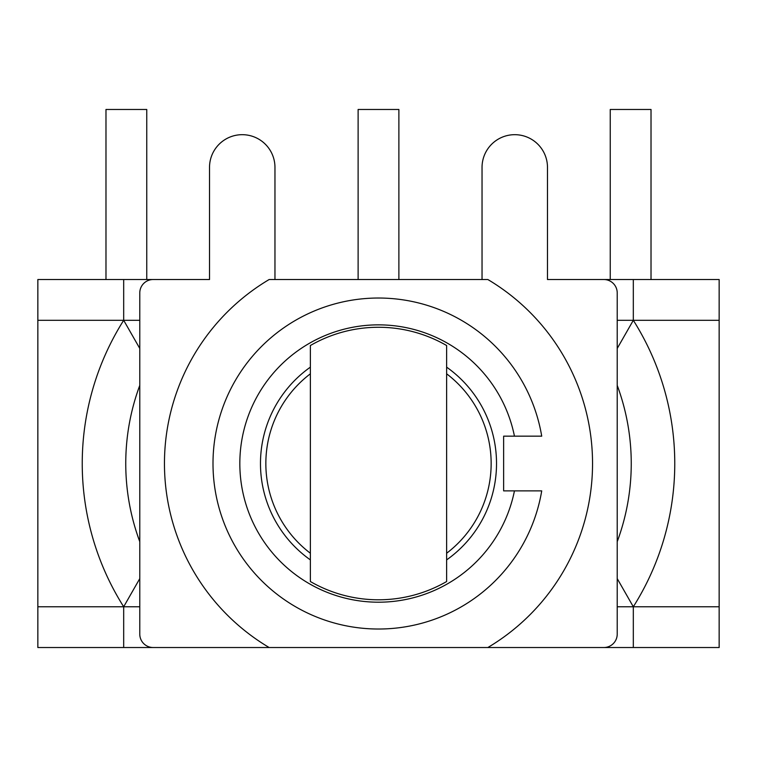 <?xml version="1.0" encoding="UTF-8"?>
<svg xmlns="http://www.w3.org/2000/svg" width="757" height="757" viewBox="0 0 757 757"><rect width="100%" height="100%" fill="white"/><g stroke="black" fill="none" stroke-linecap="round" stroke-linejoin="round"><path stroke-width="1.14" d="M446.63 581.537L446.63 345.523A136.26 136.26 0 0 0 310.37 345.523L310.37 581.537A136.26 136.26 0 0 0 446.63 581.537M482.039 279.522L482.039 167.401A32.721 32.721 0 0 1 514.76 134.68A32.721 32.721 0 0 1 547.481 167.401L547.481 279.522L603.812 279.522A13.408 13.408 0 0 1 617.22 292.931L617.22 634.12A13.408 13.408 0 0 1 603.812 647.528L487.849 647.528L633.316 647.528L633.316 606.764L719.15 606.764L719.15 320.296L633.316 320.296A268.224 268.224 0 0 1 633.316 606.764L617.22 578.603M139.78 578.603L123.684 606.764L123.684 647.528L269.151 647.528L153.188 647.528A13.408 13.408 0 0 1 139.78 634.12L139.78 292.931A13.408 13.408 0 0 1 153.188 279.522L209.519 279.522L209.519 167.401A32.721 32.721 0 0 1 242.24 134.68A32.721 32.721 0 0 1 274.961 167.401L274.961 279.522M105.98 279.522L105.98 109.472L146.754 109.472L146.754 279.522M358.118 279.522L358.118 109.472L398.882 109.472L398.882 279.522M610.246 279.522L610.246 109.472L651.02 109.472L651.02 279.522M139.78 606.764L123.684 606.764A268.224 268.224 0 0 1 123.684 320.296L37.85 320.296L37.85 279.522L123.684 279.522L123.684 320.296L139.78 320.296M617.22 320.296L633.316 320.296L617.22 348.457M123.684 320.296L139.78 348.457M617.22 606.764L633.316 606.764M37.85 320.296L37.85 606.764L123.684 606.764M123.684 279.522L209.519 279.522M547.481 279.522L719.15 279.522L719.15 320.296M633.316 320.296L633.316 279.522M719.15 606.764L719.15 647.528L633.316 647.528M123.684 647.528L37.85 647.528L37.85 606.764M514.448 436.164L541.719 436.164A165.499 165.499 0 0 0 287.944 324.999A165.499 165.499 0 0 0 287.944 602.052A165.499 165.499 0 0 0 541.719 490.886L514.448 490.886A138.673 138.673 0 0 1 301.371 578.774A138.673 138.673 0 0 1 301.371 348.286A138.673 138.673 0 0 1 514.448 436.164L503.632 436.164L503.632 490.886L514.448 490.886M310.37 559.896A118.016 118.016 0 0 1 310.37 367.154M446.63 367.154A118.016 118.016 0 0 1 446.63 559.896M487.849 279.522A214.042 214.042 0 0 1 487.849 647.528L269.151 647.528A214.042 214.042 0 0 1 269.151 279.522L487.849 279.522M139.78 541.681A224.715 224.715 0 0 1 139.78 385.379M617.22 385.379A224.715 224.715 0 0 1 617.22 541.681M446.63 553.244A112.661 112.661 0 0 0 446.63 373.807M310.37 373.807A112.661 112.661 0 0 0 310.37 553.244"/></g></svg>
